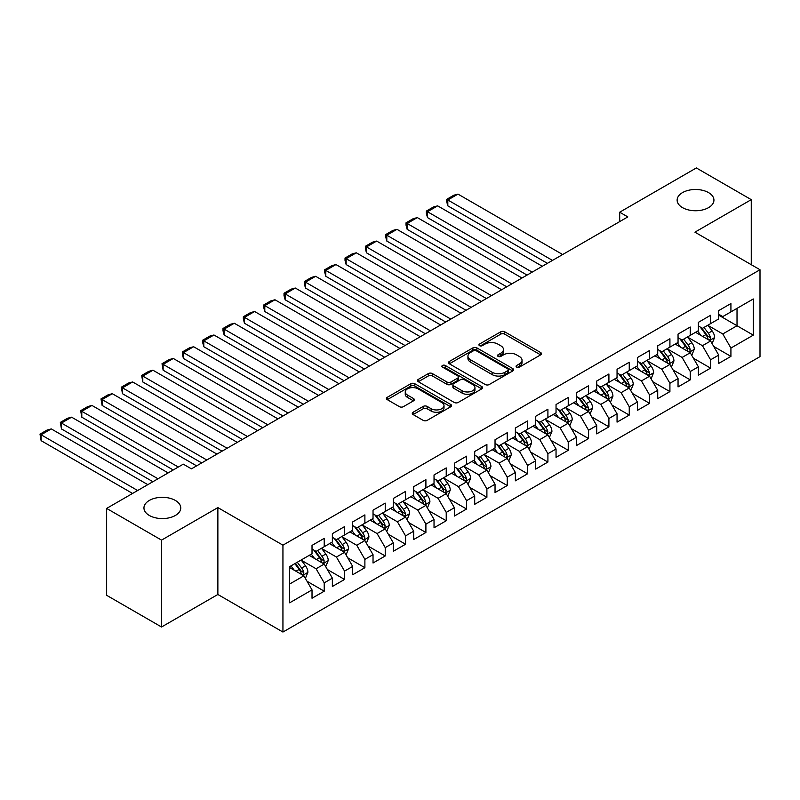 <?xml version="1.0" encoding="UTF-8"?>
<svg xmlns="http://www.w3.org/2000/svg" width="800" height="800" viewBox="0 0 800 800"><rect width="100%" height="100%" fill="white"/><g stroke="black" fill="none" stroke-linecap="round" stroke-linejoin="round"><path stroke-width="1.2" d="M516.65 367.1A1.98 1.14 0 0 0 519.44 367.1L540.65 354.86A2.82 1.63 0 0 0 541.48 353.71A2.82 1.63 0 0 0 540.65 352.55L504.72 331.81A2.82 1.63 0 0 0 500.73 331.81L479.52 344.05A1.98 1.14 0 0 0 478.94 344.86A1.98 1.14 0 0 0 479.52 345.67A1.98 1.14 0 0 0 482.32 345.67L485.06 344.08A9.03 5.22 0 0 1 497.84 344.08L500.83 345.81A9.03 5.22 0 0 1 503.47 349.5A9.03 5.22 0 0 1 500.83 353.19L498.08 354.77A1.98 1.14 0 0 0 497.51 355.58A1.98 1.14 0 0 0 498.08 356.38A1.98 1.14 0 0 0 500.88 356.38L503.62 354.8A9.03 5.22 0 0 1 516.4 354.8L519.39 356.53A9.03 5.22 0 0 1 522.04 360.22A9.03 5.22 0 0 1 519.39 363.9L516.65 365.49A1.98 1.14 0 0 0 516.07 366.3A1.98 1.14 0 0 0 516.65 367.1L516.65 365.49M175.37 500.44A18.41 10.63 0 0 0 155.31 498.13A18.41 10.63 0 0 0 143.95 507.95A18.41 10.63 0 0 0 149.34 515.47A18.41 10.63 0 0 0 169.4 517.77A18.41 10.63 0 0 0 180.76 507.95A18.41 10.63 0 0 0 175.37 500.44M708.55 192.61A18.41 10.63 0 0 0 688.49 190.3A18.41 10.63 0 0 0 677.13 200.12A18.41 10.63 0 0 0 682.52 207.63A18.41 10.63 0 0 0 702.58 209.94A18.41 10.63 0 0 0 713.94 200.12A18.41 10.63 0 0 0 708.55 192.61M413.1 412.25A2.82 1.63 0 0 0 412.28 413.4A2.82 1.63 0 0 0 413.1 414.55L423.18 420.37A2.82 1.63 0 0 0 427.18 420.37L450.73 406.77A2.82 1.63 0 0 0 451.56 405.62A2.82 1.63 0 0 0 450.73 404.47L414.8 383.73A2.82 1.63 0 0 0 410.81 383.73L387.26 397.32A2.82 1.63 0 0 0 386.43 398.48A2.82 1.63 0 0 0 387.26 399.63L399.43 406.66A2.82 1.63 0 0 0 403.42 406.66L413.5 400.84A2.82 1.63 0 0 0 414.33 399.69A2.82 1.63 0 0 0 413.5 398.53L407.47 395.05A7.55 4.36 0 0 1 405.25 391.96A7.55 4.36 0 0 1 409.92 387.94A7.55 4.36 0 0 1 418.14 388.88L441.8 402.54A7.55 4.36 0 0 1 444.01 405.62A7.55 4.36 0 0 1 439.35 409.65A7.55 4.36 0 0 1 431.12 408.7L427.18 406.43A2.82 1.63 0 0 0 423.18 406.43L413.1 412.25L413.1 414.55M161.54 540.12L161.54 627L217.87 594.48L217.87 507.6L161.54 540.12L106.64 508.42L183.3 464.16L191.43 468.86L627.82 216.91L619.69 212.21L619.69 221.61M217.87 507.6L282.94 545.17L760 269.74L760 356.62L282.94 632.05L282.94 545.17M751.26 264.69L751.26 199.65L694.93 232.17L760 269.74M751.26 199.65L696.35 167.95L619.69 212.21M485.26 384.53A2.82 1.63 0 0 0 489.25 384.53L512.81 370.93A2.82 1.63 0 0 0 513.63 369.78A2.82 1.63 0 0 0 512.81 368.63L476.88 347.89A2.82 1.63 0 0 0 472.89 347.89L449.33 361.48A2.82 1.63 0 0 0 448.51 362.64A2.82 1.63 0 0 0 449.33 363.79L485.26 384.53M443.24 367.53A1.98 1.14 0 0 1 445.24 367.81L481.73 388.87L458.21 402.45A2.82 1.63 0 0 1 454.22 402.45L418.29 381.71L418.29 379.4A2.82 1.63 0 0 0 417.47 380.56A2.82 1.63 0 0 0 418.29 381.71M418.29 379.4L428.37 373.58A2.82 1.63 0 0 1 432.37 373.58L446.94 382A2.82 1.63 0 0 0 450.93 382L457.62 378.14A2.82 1.63 0 0 0 458.44 376.98A2.82 1.63 0 0 0 457.62 375.83L442.45 367.07A1.98 1.14 0 0 1 441.87 366.27A1.98 1.14 0 0 1 443.09 365.21A1.98 1.14 0 0 1 445.24 365.46L481.77 386.55A2.82 1.63 0 0 1 482.59 387.7A2.82 1.63 0 0 1 481.77 388.85L481.77 386.55M718.72 315.18L737.02 325.74L737.02 308.37L753.29 298.97L730.92 311.89L730.92 303.55L718.72 310.6L718.72 318.93L710.59 323.63L710.59 315.29L698.39 322.34L698.39 330.67L690.25 335.37L690.25 327.03L678.05 334.08L678.05 342.41L669.92 347.11L669.92 338.77L657.72 345.82L657.72 354.15L649.58 358.85L649.58 350.51L637.38 357.56L637.38 365.89L629.25 370.59L629.25 362.25L617.05 369.3L617.05 377.63L608.91 382.33L608.91 373.99L596.71 381.04L596.71 389.37L588.58 394.07L588.58 385.74L576.38 392.78L576.38 401.12L568.24 405.81L568.24 397.48L556.04 404.52L556.04 412.86L547.91 417.55L547.91 409.22L535.71 416.26L535.71 424.6L527.57 429.29L527.57 420.96L515.37 428L515.37 436.34L507.24 441.03L507.24 432.7L495.04 439.74L495.04 448.08L486.9 452.77L486.9 444.44L474.7 451.48L474.7 459.82L466.57 464.51L466.57 456.18L454.37 463.22L454.37 471.56L446.23 476.25L446.23 467.92L434.03 474.96L434.03 483.3L425.9 487.99L425.9 479.66L413.7 486.7L413.7 495.04L405.56 499.73L405.56 491.4L393.36 498.44L393.36 506.78L385.23 511.47L385.23 503.14L373.03 510.18L373.03 518.52L364.89 523.21L364.89 514.88L352.69 521.92L352.69 530.26L344.56 534.95L344.56 526.62L332.36 533.66L332.36 542L324.22 546.69L324.22 538.36L312.02 545.4L312.02 553.74L289.65 566.65L289.65 602.81L312.02 589.9L303.89 575.81L289.65 567.59M753.29 298.97L753.29 335.14L730.92 348.05L722.79 333.96L708.04 325.45M713.74 346.46L730.92 356.39L730.92 348.05M730.92 356.39L718.72 363.43L718.72 355.09L710.59 359.79L702.45 345.7L687.71 337.19M693.4 358.21L710.59 368.13L710.59 359.79M710.59 368.13L698.39 375.17L698.39 366.83L690.25 371.53L682.12 357.44L667.37 348.93M673.07 369.95L690.25 379.87L690.25 371.53M690.25 379.87L678.05 386.91L678.05 378.57L669.92 383.27L661.78 369.18L647.04 360.67M652.73 381.69L669.92 391.61L669.92 383.27M669.92 391.61L657.72 398.65L657.72 390.31L649.58 395.01L641.45 380.92L626.7 372.41M632.4 393.43L649.58 403.35L649.58 395.01M649.58 403.35L637.38 410.39L637.38 402.05L629.25 406.75L621.11 392.66L606.37 384.15M612.06 405.17L629.25 415.09L629.25 406.75M629.25 415.09L617.05 422.13L617.05 413.8L608.91 418.49L600.78 404.4L586.03 395.89M591.73 416.91L608.91 426.83L608.91 418.49M608.91 426.83L596.71 433.87L596.71 425.54L588.58 430.23L580.44 416.14L565.7 407.63M571.39 428.65L588.58 438.57L588.58 430.23M588.58 438.57L576.38 445.61L576.38 437.28L568.24 441.97L560.11 427.88L545.36 419.37M551.06 440.39L568.24 450.31L568.24 441.97M568.24 450.31L556.04 457.35L556.04 449.02L547.91 453.71L539.77 439.62L525.03 431.11M530.72 452.13L547.91 462.05L547.91 453.71M547.91 462.05L535.71 469.09L535.71 460.76L527.57 465.45L519.44 451.36L504.69 442.85M510.39 463.87L527.57 473.79L527.57 465.45M527.57 473.79L515.37 480.83L515.37 472.5L507.24 477.19L499.1 463.1L484.36 454.59M490.05 475.61L507.24 485.53L507.24 477.19M507.24 485.53L495.04 492.57L495.04 484.24L486.9 488.93L478.77 474.84L464.02 466.33M469.72 487.35L486.9 497.27L486.9 488.93M486.9 497.27L474.7 504.31L474.7 495.98L466.57 500.67L458.43 486.58L443.69 478.07M449.38 499.09L466.57 509.01L466.57 500.67M466.57 509.01L454.37 516.05L454.37 507.72L446.23 512.41L438.1 498.32L423.35 489.81M429.05 510.83L446.23 520.75L446.23 512.41M446.23 520.75L434.03 527.79L434.03 519.46L425.9 524.15L417.76 510.07L403.02 501.55M408.71 522.57L425.9 532.49L425.9 524.15M425.9 532.49L413.7 539.53L413.7 531.2L405.56 535.89L397.43 521.81L382.68 513.29M388.38 534.31L405.56 544.23L405.56 535.89M405.56 544.23L393.36 551.27L393.36 542.94L385.23 547.63L377.09 533.55L362.35 525.03M368.04 546.05L385.23 555.97L385.23 547.63M385.23 555.97L373.03 563.01L373.03 554.68L364.89 559.37L356.76 545.29L342.01 536.77M347.71 557.79L364.89 567.71L364.89 559.37M364.89 567.71L352.69 574.75L352.69 566.42L344.56 571.11L336.42 557.03L321.68 548.51M327.37 569.53L344.56 579.45L344.56 571.11M344.56 579.45L332.36 586.49L332.36 578.16L324.22 582.86L316.09 568.77L301.34 560.25M307.04 581.27L324.22 591.19L324.22 582.86M324.22 591.19L312.02 598.24L312.02 589.9M312.02 549.04L316.09 551.39L324.22 546.69M289.65 584.03L303.89 575.81M332.36 537.3L336.42 539.65L344.56 534.95M316.09 568.77L324.22 564.07L309.17 555.38M332.36 578.16L324.22 564.07M352.69 525.56L356.76 527.91L364.89 523.21M336.42 557.03L344.56 552.33L329.51 543.64M352.69 566.42L344.56 552.33M373.03 513.82L377.09 516.17L385.23 511.47M356.76 545.29L364.89 540.59L349.84 531.9M373.03 554.68L364.89 540.59M393.36 502.08L397.43 504.43L405.56 499.73M377.09 533.55L385.23 528.85L370.18 520.16M393.36 542.94L385.23 528.85M413.7 490.34L417.76 492.69L425.9 487.99M397.43 521.81L405.56 517.11L390.51 508.42M413.7 531.2L405.56 517.11M434.03 478.6L438.1 480.95L446.23 476.25M417.76 510.07L425.9 505.37L410.85 496.68M434.03 519.46L425.9 505.37M454.37 466.86L458.43 469.21L466.57 464.51M438.1 498.32L446.23 493.63L431.18 484.94M454.37 507.72L446.23 493.63M474.7 455.12L478.77 457.47L486.9 452.77M458.43 486.58L466.57 481.89L451.52 473.2M474.7 495.98L466.57 481.89M495.04 443.38L499.1 445.73L507.24 441.03M478.77 474.84L486.9 470.15L471.85 461.46M495.04 484.24L486.9 470.15M515.37 431.64L519.44 433.99L527.57 429.29M499.1 463.1L507.24 458.41L492.19 449.72M515.37 472.5L507.24 458.41M535.71 419.9L539.77 422.25L547.91 417.55M519.44 451.36L527.57 446.67L512.52 437.98M535.71 460.76L527.57 446.67M556.04 408.16L560.11 410.51L568.24 405.81M539.77 439.62L547.91 434.93L532.86 426.24M556.04 449.02L547.91 434.93M576.38 396.42L580.44 398.77L588.58 394.07M560.11 427.88L568.24 423.19L553.19 414.5M576.38 437.28L568.24 423.19M596.71 384.68L600.78 387.03L608.91 382.33M580.44 416.14L588.58 411.45L573.53 402.76M596.71 425.54L588.58 411.45M617.05 372.94L621.11 375.29L629.25 370.59M600.78 404.4L608.91 399.71L593.86 391.02M617.05 413.8L608.91 399.71M637.38 361.2L641.45 363.55L649.58 358.85M621.11 392.66L629.25 387.97L614.2 379.28M637.38 402.05L629.25 387.97M657.72 349.46L661.78 351.81L669.92 347.11M641.45 380.92L649.58 376.23L634.53 367.54M657.72 390.31L649.58 376.23M678.05 337.72L682.12 340.07L690.25 335.37M661.78 369.18L669.92 364.49L654.87 355.8M678.05 378.57L669.92 364.49M698.39 325.98L702.45 328.33L710.59 323.63M682.12 357.44L690.25 352.75L675.2 344.06M698.39 366.83L690.25 352.75M718.72 314.24L722.79 316.59L730.92 311.89M702.45 345.7L710.59 341.01L695.54 332.32M718.72 355.09L710.59 341.01M106.64 508.42L106.64 595.3L161.54 627M217.87 594.48L282.94 632.05M722.79 333.96L737.02 325.74L753.29 335.14M517.44 367.38L519.39 366.25A9.03 5.22 0 0 0 522.04 362.56L522.04 360.22M503.47 349.5L503.47 351.85A9.03 5.22 0 0 1 500.83 355.53L498.87 356.66M540.61 354.88L504.72 334.16A2.82 1.63 0 0 0 500.73 334.16L480.31 345.95M512.77 370.96L476.88 350.23A2.82 1.63 0 0 0 472.89 350.23L449.37 363.81L449.33 361.48M507.82 370.59A1.98 1.14 0 0 0 508.39 369.78A1.98 1.14 0 0 0 507.82 368.97L476.28 350.77A1.98 1.14 0 0 0 473.48 350.77L470.59 352.44A9.03 5.22 0 0 0 467.94 356.13A9.03 5.22 0 0 0 470.59 359.81L492.15 372.26A9.03 5.22 0 0 0 504.92 372.26L507.82 370.59L507.82 372.94A1.98 1.14 0 0 0 508.39 372.13L508.39 369.78M467.94 356.13L467.94 358.47A9.03 5.22 0 0 0 470.59 362.16L470.59 359.81M507.82 372.94L504.92 374.61A9.03 5.22 0 0 1 492.15 374.61L470.59 362.16M418.33 381.73L428.37 375.93L428.37 373.58M458.44 376.98L458.44 379.33A2.82 1.63 0 0 1 457.62 380.48L450.93 384.34A2.82 1.63 0 0 1 446.94 384.34L432.37 375.93A2.82 1.63 0 0 0 428.37 375.93M462.06 390.73A7.55 4.36 0 0 0 470.29 391.67A7.55 4.36 0 0 0 474.95 387.64A7.55 4.36 0 0 0 472.74 384.56L464.4 379.75A2.82 1.63 0 0 0 460.41 379.75L453.72 383.61A2.82 1.63 0 0 0 452.9 384.76A2.82 1.63 0 0 0 453.72 385.91L462.06 390.73L462.06 393.07A7.55 4.36 0 0 0 470.29 394.02A7.55 4.36 0 0 0 474.95 389.99L474.95 387.64M452.9 384.76L452.9 387.11A2.82 1.63 0 0 0 453.72 388.26L453.72 385.91M462.06 393.07L453.72 388.26M444.01 405.62L444.01 407.97A7.55 4.36 0 0 1 439.35 412A7.55 4.36 0 0 1 431.12 411.05L427.18 408.78A2.82 1.63 0 0 0 423.18 408.78L413.14 414.57M405.25 391.96L405.25 394.31A7.55 4.36 0 0 0 407.47 397.4L407.47 395.05M413.47 400.86L407.47 397.4M450.69 406.79L414.8 386.07A2.82 1.63 0 0 0 410.81 386.07L387.29 399.65M712.09 343.61L714.61 337.46A7.62 4.4 -120 0 0 712.18 330.97L707.86 325.2M552.48 260.41L447.82 199.98L457.99 194.11L562.65 254.54M700.98 335.46L697.69 331.07M447.82 205.85L446.7 201.68L446.7 199.34L447.82 199.98L447.82 205.85L547.4 263.34M709.15 340.18L710.33 339.11L710.5 337.78A7.62 4.4 -120 0 0 708.32 333.2L704 327.43M701.53 327.79L706.87 334.92A3.88 2.24 60 0 1 707.57 336.09L710.5 337.78M700.19 327.02L705.88 334.61A7.62 4.4 60 0 1 708.06 339.19L708.21 339.63M446.7 199.34L453.82 195.23L457.99 194.11M691.76 355.35L694.28 349.2A7.62 4.4 -120 0 0 691.84 342.71L687.52 336.94M532.15 272.15L427.48 211.72L437.65 205.85L542.31 266.28M680.64 347.2L677.36 342.81M427.48 217.59L426.36 213.42L426.36 211.08L427.48 211.72L427.48 217.59L527.06 275.08M688.81 351.92L690 350.85L690.16 349.52A7.62 4.4 -120 0 0 687.98 344.94L683.66 339.17M681.2 339.53L686.53 346.66A3.88 2.24 60 0 1 687.24 347.84L690.16 349.52M679.85 338.76L685.54 346.35A7.62 4.4 60 0 1 687.72 350.93L687.88 351.37M426.36 211.08L433.48 206.97L437.65 205.85M671.42 367.09L673.94 360.94A7.62 4.4 -120 0 0 671.51 354.45L667.19 348.68M511.81 283.89L407.15 223.46L417.32 217.59L521.98 278.02M660.31 358.94L657.02 354.55M407.15 229.33L406.03 225.16L406.03 222.82L407.15 223.46L407.15 229.33L506.73 286.82M655.49 356.16L655.11 355.66M668.48 363.66L669.66 362.59L669.83 361.26A7.62 4.4 -120 0 0 667.65 356.68L663.33 350.91M660.86 351.27L666.2 358.4A3.88 2.24 60 0 1 666.9 359.58L669.83 361.26M659.52 350.5L665.21 358.09A7.62 4.4 60 0 1 667.39 362.67L667.54 363.11M406.03 222.82L413.15 218.71L417.32 217.59M651.09 378.83L653.61 372.68A7.62 4.4 -120 0 0 651.17 366.19L646.85 360.42M491.48 295.63L386.81 235.2L396.98 229.33L501.64 289.76M639.97 370.68L636.69 366.29M386.81 241.07L385.69 236.9L385.69 234.56L386.81 235.2L386.81 241.07L486.39 298.56M635.15 367.9L634.78 367.4M648.14 375.4L649.33 374.33L649.49 373.01A7.62 4.4 -120 0 0 647.31 368.42L642.99 362.65M640.53 363.01L645.86 370.14A3.88 2.24 60 0 1 646.57 371.32L649.49 373.01M639.19 362.24L644.87 369.83A7.62 4.4 60 0 1 647.05 374.41L647.21 374.85M385.69 234.56L392.81 230.45L396.98 229.33M630.75 390.57L633.27 384.42A7.62 4.4 -120 0 0 630.84 377.93L626.52 372.16M471.14 307.37L366.48 246.94L376.65 241.07L481.31 301.5M619.64 382.42L616.35 378.03M366.48 252.81L365.36 248.64L365.36 246.3L366.48 246.94L366.48 252.81L466.06 310.3M614.82 379.64L614.44 379.14M627.81 387.14L628.99 386.07L629.16 384.75A7.62 4.4 -120 0 0 626.98 380.16L622.66 374.4M620.19 374.75L625.53 381.88A3.88 2.24 60 0 1 626.23 383.06L629.16 384.75M618.85 373.98L624.54 381.57A7.62 4.4 60 0 1 626.72 386.15L626.87 386.6M365.36 246.3L372.48 242.19L376.65 241.07M610.42 402.31L612.94 396.16A7.62 4.4 -120 0 0 610.5 389.67L606.18 383.9M450.81 319.11L346.14 258.68L356.31 252.81L460.97 313.24M599.3 394.16L596.02 389.77M346.14 264.55L345.02 260.38L345.02 258.04L346.14 258.68L346.14 264.55L445.72 322.04M594.48 391.38L594.11 390.88M607.48 398.88L608.66 397.82L608.82 396.49A7.62 4.4 -120 0 0 606.64 391.9L602.32 386.14M599.86 386.49L605.19 393.62A3.88 2.24 60 0 1 605.9 394.8L608.82 396.49M598.52 385.72L604.2 393.31A7.62 4.4 60 0 1 606.38 397.89L606.54 398.34M345.02 258.04L352.14 253.93L356.31 252.81M590.08 414.05L592.6 407.9A7.62 4.4 -120 0 0 590.17 401.41L585.85 395.64M430.47 330.85L325.81 270.42L335.98 264.55L440.64 324.98M578.97 405.9L575.68 401.52M325.81 276.29L324.69 272.13L324.69 269.78L325.81 270.42L325.81 276.29L425.39 333.78M574.15 403.12L573.77 402.62M587.14 410.62L588.32 409.56L588.49 408.23A7.62 4.4 -120 0 0 586.31 403.64L581.99 397.88M579.52 398.24L584.86 405.36A3.88 2.24 60 0 1 585.56 406.54L588.49 408.23M578.18 397.46L583.87 405.05A7.62 4.4 60 0 1 586.05 409.63L586.2 410.08M324.69 269.78L331.81 265.67L335.98 264.55M569.75 425.79L572.27 419.64A7.62 4.4 -120 0 0 569.83 413.15L565.51 407.39M410.14 342.59L305.47 282.16L315.64 276.29L420.3 336.72M558.63 417.64L555.35 413.26M305.47 288.03L304.35 283.87L304.35 281.52L305.47 282.16L305.47 288.03L405.05 345.52M553.81 414.86L553.44 414.36M566.81 422.36L567.99 421.3L568.15 419.97A7.62 4.4 -120 0 0 565.97 415.38L561.65 409.62M559.19 409.98L564.52 417.1A3.88 2.24 60 0 1 565.23 418.28L568.15 419.97M557.85 409.2L563.53 416.79A7.62 4.4 60 0 1 565.71 421.37L565.87 421.82M304.35 281.52L311.47 277.41L315.64 276.29M549.41 437.53L551.93 431.38A7.62 4.4 -120 0 0 549.5 424.89L545.18 419.13M389.8 354.33L285.14 293.9L295.31 288.03L399.97 348.46M538.3 429.38L535.01 425M285.14 299.77L284.02 295.61L284.02 293.26L285.14 293.9L285.14 299.77L384.72 357.27M533.48 426.6L533.1 426.1M546.47 434.1L547.65 433.04L547.82 431.71A7.62 4.4 -120 0 0 545.64 427.12L541.32 421.36M538.85 421.72L544.19 428.84A3.88 2.24 60 0 1 544.89 430.02L547.82 431.71M537.51 420.94L543.2 428.53A7.62 4.4 60 0 1 545.38 433.12L545.53 433.56M284.02 293.26L291.14 289.15L295.31 288.03M529.08 449.27L531.6 443.12A7.62 4.4 -120 0 0 529.16 436.63L524.85 430.87M369.47 366.07L264.8 305.64L274.97 299.77L379.63 360.2M517.96 441.12L514.68 436.74M264.8 311.51L263.68 307.35L263.68 305L264.8 305.64L264.8 311.51L364.38 369.01M513.14 438.34L512.77 437.84M526.14 445.84L527.32 444.78L527.48 443.45A7.62 4.4 -120 0 0 525.3 438.86L520.98 433.1M518.52 433.46L523.85 440.58A3.88 2.24 60 0 1 524.56 441.76L527.48 443.45M517.18 432.68L522.86 440.27A7.62 4.4 60 0 1 525.04 444.86L525.2 445.3M263.68 305L270.8 300.89L274.97 299.77M508.74 461.01L511.26 454.86A7.62 4.4 -120 0 0 508.83 448.37L504.51 442.61M349.13 377.81L244.47 317.38L254.64 311.51L359.3 371.94M497.63 452.86L494.34 448.48M244.47 323.25L243.35 319.09L243.35 316.74L244.47 317.38L244.47 323.25L344.05 380.75M492.81 450.08L492.43 449.58M505.8 457.58L506.98 456.52L507.15 455.19A7.62 4.4 -120 0 0 504.97 450.6L500.65 444.84M498.18 445.2L503.52 452.32A3.88 2.24 60 0 1 504.22 453.5L507.15 455.19M496.84 444.42L502.53 452.01A7.62 4.4 60 0 1 504.71 456.6L504.86 457.04M243.35 316.74L250.47 312.63L254.64 311.51M488.41 472.75L490.93 466.6A7.62 4.4 -120 0 0 488.49 460.11L484.18 454.35M328.8 389.55L224.13 329.12L234.3 323.25L338.96 383.68M477.29 464.6L474.01 460.22M224.13 334.99L223.01 330.83L223.01 328.48L224.13 329.12L224.13 334.99L323.71 392.49M472.47 461.82L472.1 461.32M485.47 469.32L486.65 468.26L486.81 466.93A7.62 4.4 -120 0 0 484.63 462.34L480.31 456.58M477.85 456.94L483.18 464.06A3.88 2.24 60 0 1 483.89 465.24L486.81 466.93M476.51 456.16L482.19 463.75A7.62 4.4 60 0 1 484.37 468.34L484.53 468.78M223.01 328.48L230.13 324.37L234.3 323.25M468.07 484.5L470.59 478.34A7.62 4.4 -120 0 0 468.16 471.85L463.84 466.09M308.46 401.29L203.8 340.86L213.97 334.99L318.63 395.42M456.96 476.34L453.67 471.96M203.8 346.73L202.68 342.57L202.68 340.22L203.8 340.86L203.8 346.73L303.38 404.23M452.14 473.56L451.76 473.06M465.13 481.06L466.31 480L466.48 478.67A7.62 4.4 -120 0 0 464.3 474.08L459.98 468.32M457.51 468.68L462.85 475.8A3.88 2.24 60 0 1 463.55 476.98L466.48 478.67M456.17 467.9L461.86 475.49A7.62 4.4 60 0 1 464.04 480.08L464.19 480.52M202.68 340.22L209.8 336.11L213.97 334.99M447.74 496.24L450.26 490.08A7.62 4.4 -120 0 0 447.83 483.59L443.51 477.83M288.13 413.03L183.46 352.6L193.63 346.73L298.29 407.16M436.62 488.08L433.34 483.7M183.46 358.48L182.34 354.31L182.34 351.96L183.46 352.6L183.46 358.48L283.04 415.97M431.8 485.3L431.43 484.8M444.8 492.8L445.98 491.74L446.14 490.41A7.62 4.4 -120 0 0 443.96 485.82L439.64 480.06M437.18 480.42L442.51 487.54A3.88 2.24 60 0 1 443.22 488.72L446.14 490.41M435.84 479.64L441.52 487.23A7.62 4.4 60 0 1 443.7 491.82L443.86 492.26M182.34 351.96L189.46 347.85L193.63 346.73M427.4 507.98L429.92 501.82A7.62 4.4 -120 0 0 427.49 495.33L423.17 489.57M267.79 424.77L163.13 364.35L173.3 358.47L277.96 418.9M416.29 499.82L413 495.44M163.13 370.22L162.01 363.7L163.13 364.35L163.13 370.22L262.71 427.71M411.47 497.04L411.09 496.54M424.46 504.54L425.64 503.48L425.81 502.15A7.62 4.4 -120 0 0 423.63 497.56L419.31 491.8M416.84 492.16L422.18 499.28A3.88 2.24 60 0 1 422.88 500.46L425.81 502.15M415.5 491.38L421.19 498.97A7.62 4.4 60 0 1 423.37 503.56L423.52 504M162.01 363.7L169.13 359.59L173.3 358.47M407.07 519.72L409.59 513.56A7.62 4.4 -120 0 0 407.16 507.07L402.84 501.31M247.46 436.51L142.79 376.09L152.96 370.22L257.62 430.64M395.95 511.56L392.67 507.18M142.79 381.96L141.67 375.44L142.79 376.09L142.79 381.96L242.37 439.45M391.13 508.78L390.76 508.28M404.13 516.28L405.31 515.22L405.47 513.89A7.62 4.4 -120 0 0 403.29 509.3L398.97 503.54M396.51 503.9L401.84 511.02A3.88 2.24 60 0 1 402.55 512.2L405.47 513.89M395.17 503.12L400.85 510.71A7.62 4.4 60 0 1 403.03 515.3L403.19 515.74M141.67 375.44L148.79 371.33L152.96 370.22M386.73 531.46L389.25 525.3A7.62 4.4 -120 0 0 386.82 518.81L382.5 513.05M227.12 448.25L122.46 387.83L132.63 381.96L237.29 442.38M375.62 523.3L372.33 518.92M122.46 393.7L121.34 387.18L122.46 387.83L122.46 393.7L222.04 451.19M370.8 520.52L370.42 520.02M383.79 528.02L384.97 526.96L385.14 525.63A7.62 4.4 -120 0 0 382.96 521.05L378.64 515.28M376.17 515.64L381.51 522.76A3.88 2.24 60 0 1 382.21 523.94L385.14 525.63M374.83 514.86L380.52 522.45A7.62 4.4 60 0 1 382.7 527.04L382.85 527.48M121.34 387.18L128.46 383.07L132.63 381.96M366.4 543.2L368.92 537.04A7.62 4.4 -120 0 0 366.49 530.55L362.17 524.79M206.79 459.99L102.12 399.57L112.29 393.7L216.95 454.12M355.28 535.04L352 530.66M102.12 405.44L101 398.92L102.12 399.57L102.12 405.44L201.7 462.93M350.46 532.26L350.09 531.76M363.46 539.76L364.64 538.7L364.8 537.37A7.62 4.4 -120 0 0 362.62 532.79L358.3 527.02M355.84 527.38L361.17 534.5A3.88 2.24 60 0 1 361.88 535.68L364.8 537.37M354.5 526.6L360.18 534.19A7.62 4.4 60 0 1 362.36 538.78L362.52 539.22M101 398.92L108.12 394.81L112.29 393.7M346.06 554.94L348.58 548.78A7.62 4.4 -120 0 0 346.15 542.29L341.83 536.53M178.32 467.04L81.79 411.31L91.96 405.44L196.62 465.86M334.95 546.78L331.66 542.4M81.79 417.18L80.67 410.66L81.79 411.31L81.79 417.18L173.23 469.97M330.13 544L329.75 543.5M343.12 551.5L344.3 550.44L344.47 549.11A7.62 4.4 -120 0 0 342.29 544.53L337.97 538.76M335.5 539.12L340.84 546.24A3.88 2.24 60 0 1 341.54 547.42L344.47 549.11M334.16 538.34L339.85 545.93A7.62 4.4 60 0 1 342.03 550.52L342.18 550.96M80.67 410.66L87.79 406.55L91.96 405.44M325.73 566.68L328.25 560.52A7.62 4.4 -120 0 0 325.82 554.04L321.5 548.27M157.98 478.78L61.45 423.05L71.62 417.18L168.15 472.91M314.61 558.52L311.33 554.14M61.45 428.92L60.33 422.4L61.45 423.05L61.45 428.92L152.9 481.71M309.79 555.74L309.42 555.24M322.79 563.24L323.97 562.18L324.13 560.85A7.62 4.4 -120 0 0 321.95 556.27L317.63 550.5M315.17 550.86L320.5 557.98A3.88 2.24 60 0 1 321.21 559.16L324.13 560.85M313.83 550.08L319.51 557.67A7.62 4.4 60 0 1 321.69 562.26L321.85 562.7M60.33 422.4L67.45 418.29L71.62 417.18M305.39 578.42L307.91 572.26A7.62 4.4 -120 0 0 305.48 565.78L301.16 560.01M137.65 490.52L41.12 434.79L51.29 428.92L147.82 484.65M294.28 570.26L290.99 565.88M41.12 440.66L40 434.14L41.12 434.79L41.12 440.66L132.56 493.45M302.45 574.98L303.63 573.92L303.8 572.59A7.62 4.4 -120 0 0 301.62 568.01L297.3 562.24M295.39 563.34L300.17 569.72A3.88 2.24 60 0 1 300.87 570.9L303.8 572.59M294.86 563.65L299.18 569.41A7.62 4.4 60 0 1 301.36 574L301.51 574.44M40 434.14L47.12 430.03L51.29 428.92M519.39 366.25L519.39 363.9M498.08 356.38L498.08 354.77M500.83 355.53L500.83 353.19M479.52 345.67L479.52 344.05M500.73 334.16L500.73 331.81M504.72 334.16L504.72 331.81M540.65 354.86L540.65 352.55M472.89 350.23L472.89 347.89M476.88 350.23L476.88 347.89M512.81 370.93L512.81 368.63M492.15 374.61L492.15 372.26M504.92 374.61L504.92 372.26M432.37 375.93L432.37 373.58M446.94 384.34L446.94 382M450.93 384.34L450.93 382M457.62 380.48L457.62 378.14M445.24 367.81L445.24 365.46M423.18 408.78L423.18 406.43M427.18 408.78L427.18 406.43M431.12 411.05L431.12 408.7M413.5 400.84L413.5 398.53M387.26 399.63L387.26 397.32M410.81 386.07L410.81 383.73M414.8 386.07L414.8 383.73M450.73 406.77L450.73 404.47M709.63 340.45L714.56 337.61M708.32 333.2L712.18 330.97M702.69 336.45L705.88 334.61M689.3 352.19L694.23 349.35M687.98 344.94L691.84 342.71M682.36 348.19L685.54 346.35M668.96 363.93L673.89 361.09M667.65 356.68L671.51 354.45M662.02 359.93L665.21 358.09M648.63 375.67L653.56 372.83M647.31 368.42L651.17 366.19M641.69 371.67L644.87 369.83M628.29 387.41L633.22 384.57M626.98 380.16L630.84 377.93M621.35 383.41L624.54 381.57M607.96 399.15L612.89 396.31M606.64 391.9L610.5 389.67M601.02 395.15L604.2 393.31M587.62 410.9L592.55 408.05M586.31 403.64L590.17 401.41M580.68 406.89L583.87 405.05M567.29 422.64L572.22 419.79M565.97 415.38L569.83 413.15M560.35 418.63L563.53 416.79M546.95 434.38L551.88 431.53M545.64 427.12L549.5 424.89M540.01 430.37L543.2 428.53M526.62 446.12L531.55 443.27M525.3 438.86L529.16 436.63M519.68 442.11L522.86 440.27M506.28 457.86L511.21 455.01M504.97 450.6L508.83 448.37M499.34 453.85L502.53 452.01M485.95 469.6L490.88 466.75M484.63 462.34L488.49 460.11M479.01 465.59L482.19 463.75M465.61 481.34L470.54 478.49M464.3 474.08L468.16 471.85M458.67 477.33L461.86 475.49M445.28 493.08L450.21 490.23M443.96 485.82L447.83 483.59M438.34 489.07L441.52 487.23M424.94 504.82L429.87 501.97M423.63 497.56L427.49 495.33M418 500.81L421.19 498.97M404.61 516.56L409.54 513.71M403.29 509.3L407.16 507.07M397.67 512.55L400.85 510.71M384.27 528.3L389.2 525.45M382.96 521.05L386.82 518.81M377.33 524.29L380.52 522.45M363.94 540.04L368.87 537.19M362.62 532.79L366.49 530.55M357 536.03L360.18 534.19M343.6 551.78L348.53 548.93M342.29 544.53L346.15 542.29M336.66 547.77L339.85 545.93M323.27 563.52L328.2 560.67M321.95 556.27L325.82 554.04M316.33 559.51L319.51 557.67M302.93 575.26L307.86 572.41M301.62 568.01L305.48 565.78M295.99 571.25L299.18 569.41"/></g></svg>
